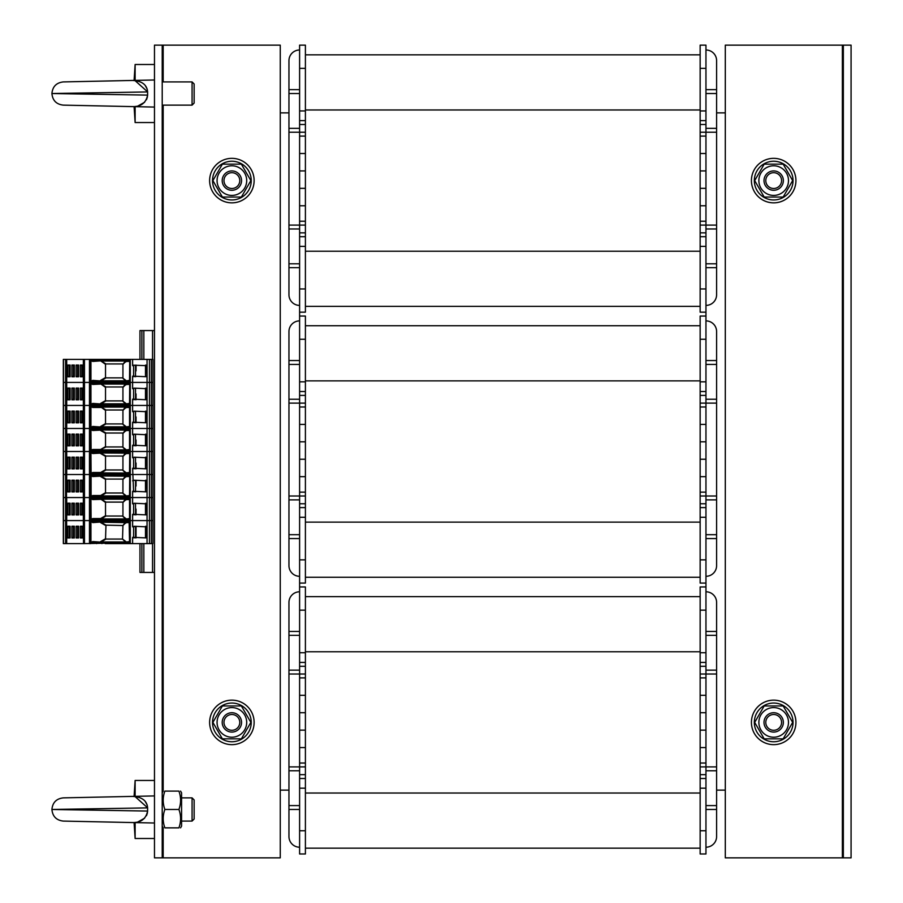 <?xml version="1.0" encoding="UTF-8"?>
<svg xmlns="http://www.w3.org/2000/svg" width="903" height="903" viewBox="0 0 903 903"><rect width="100%" height="100%" fill="white"/><g stroke="black" fill="none" stroke-linecap="round" stroke-linejoin="round"><path stroke-width="1.35" d="M700.152 132.222L705.954 132.222L705.954 45.15L700.152 45.15L700.152 225.107L716.598 225.107L716.598 132.222L705.954 132.222L705.954 496.007L716.598 496.007L716.598 403.122L700.152 403.122L700.152 583.078L705.954 583.078L705.954 766.907L716.598 766.907L716.598 674.022L700.152 674.022L700.152 853.978L705.954 853.978L705.954 830.76L700.152 830.76M299.604 316.05L305.406 316.05L305.406 403.122L299.604 403.122L299.604 496.007L288.96 496.007L288.96 403.122L299.604 403.122L299.604 312.178L305.406 312.178L305.406 45.15L299.604 45.15L299.604 225.107L288.96 225.107L288.96 132.222L305.406 132.222M299.604 586.95L305.406 586.95L305.406 674.022L299.604 674.022L299.604 766.907L288.96 766.907L288.96 674.022L299.604 674.022L299.604 583.078L305.406 583.078L305.406 403.122M725.301 112.875L716.598 112.875M288.96 112.875L280.257 112.875M280.257 790.125L288.96 790.125M716.598 790.125L725.301 790.125M700.152 225.107L700.152 312.178L705.954 312.178M305.406 54.823L700.152 54.823M305.406 306.377L700.152 306.377L305.406 306.377M705.954 89.657L716.598 89.657L716.598 60.625A10.644 10.644 0 0 0 705.954 49.992M705.954 128.35L716.598 128.35L716.598 132.222M716.598 225.107L716.598 228.978L705.954 228.978M716.598 128.35L716.598 93.528L705.954 93.528M705.954 263.8L716.598 263.8L716.598 228.978M716.598 60.625L716.598 93.528M716.598 263.8L716.598 267.672L705.954 267.672M705.954 305.406A10.644 10.644 0 0 0 716.598 294.762L716.598 267.672M705.954 120.618L700.152 120.618M705.954 110.945L700.152 110.945M705.954 246.395L700.152 246.395M705.954 236.71L700.152 236.71M705.954 221.235L700.152 221.235M705.954 205.76L700.152 205.76M705.954 188.343L700.152 188.343M705.954 170.927L700.152 170.927M705.954 153.51L700.152 153.51M705.954 136.093L700.152 136.093M299.604 89.657L288.96 89.657L288.96 60.625A10.644 10.644 0 0 1 299.604 49.992M299.604 128.35L288.96 128.35L288.96 132.222M288.96 225.107L288.96 228.978L299.604 228.978M288.96 128.35L288.96 93.528L299.604 93.528M299.604 263.8L288.96 263.8L288.96 228.978M288.96 60.625L288.96 93.528M288.96 263.8L288.96 267.672L299.604 267.672M299.604 305.406A10.644 10.644 0 0 1 288.96 294.762L288.96 267.672M305.406 225.107L299.604 225.107L299.604 312.178M299.604 120.618L305.406 120.618M299.604 110.945L305.406 110.945M299.604 246.395L305.406 246.395M299.604 236.71L305.406 236.71M299.604 221.235L305.406 221.235M299.604 205.76L305.406 205.76M299.604 188.343L305.406 188.343M299.604 170.927L305.406 170.927M299.604 153.51L305.406 153.51M299.604 136.093L305.406 136.093M705.954 316.05L700.152 316.05L700.152 403.122M305.406 325.723L700.152 325.723M305.406 577.277L700.152 577.277L305.406 577.277M705.954 399.25L716.598 399.25L716.598 403.122M716.598 496.007L716.598 499.878L705.954 499.878M716.598 399.25L716.598 364.428L705.954 364.428M705.954 534.7L716.598 534.7L716.598 499.878M705.954 360.557L716.598 360.557L716.598 364.428M716.598 534.7L716.598 538.572L705.954 538.572M716.598 360.557L716.598 331.525A10.644 10.644 0 0 0 705.954 320.892M705.954 576.306A10.644 10.644 0 0 0 716.598 565.662L716.598 538.572M700.152 496.007L705.954 496.007L705.954 583.078M705.954 391.518L700.152 391.518M705.954 381.845L700.152 381.845M705.954 517.295L700.152 517.295M705.954 507.61L700.152 507.61M705.954 492.135L700.152 492.135M705.954 476.66L700.152 476.66M705.954 459.243L700.152 459.243M705.954 441.827L700.152 441.827M705.954 424.41L700.152 424.41M705.954 406.993L700.152 406.993M299.604 399.25L288.96 399.25L288.96 403.122M288.96 496.007L288.96 499.878L299.604 499.878M288.96 399.25L288.96 364.428L299.604 364.428M299.604 534.7L288.96 534.7L288.96 499.878M299.604 360.557L288.96 360.557L288.96 364.428M288.96 534.7L288.96 538.572L299.604 538.572M288.96 360.557L288.96 331.525A10.644 10.644 0 0 1 299.604 320.892M299.604 576.306A10.644 10.644 0 0 1 288.96 565.662L288.96 538.572M305.406 496.007L299.604 496.007L299.604 583.078M299.604 391.518L305.406 391.518M299.604 381.845L305.406 381.845M299.604 517.295L305.406 517.295M299.604 507.61L305.406 507.61M299.604 492.135L305.406 492.135M299.604 476.66L305.406 476.66M299.604 459.243L305.406 459.243M299.604 441.827L305.406 441.827M299.604 424.41L305.406 424.41M299.604 406.993L305.406 406.993M705.954 586.95L700.152 586.95L700.152 674.022M305.406 674.022L305.406 853.978L299.604 853.978L305.406 853.978M305.406 596.623L700.152 596.623M305.406 848.177L700.152 848.177M705.954 670.15L716.598 670.15L716.598 674.022M716.598 766.907L716.598 770.778L705.954 770.778M716.598 670.15L716.598 635.328L705.954 635.328M705.954 805.6L716.598 805.6L716.598 770.778M705.954 631.457L716.598 631.457L716.598 635.328M716.598 805.6L716.598 809.472L705.954 809.472M716.598 631.457L716.598 602.425A10.644 10.644 0 0 0 705.954 591.792M705.954 847.206A10.644 10.644 0 0 0 716.598 836.562L716.598 809.472M700.152 766.907L705.954 766.907L705.954 830.76M705.954 662.418L700.152 662.418M705.954 652.745L700.152 652.745M705.954 788.195L700.152 788.195M705.954 778.51L700.152 778.51L705.954 778.51M705.954 763.035L700.152 763.035M705.954 747.56L700.152 747.56M705.954 730.143L700.152 730.143M705.954 712.727L700.152 712.727M705.954 695.31L700.152 695.31M705.954 677.893L700.152 677.893M299.604 670.15L288.96 670.15L288.96 674.022M288.96 766.907L288.96 770.778L299.604 770.778M288.96 670.15L288.96 635.328L299.604 635.328M299.604 805.6L288.96 805.6L288.96 770.778M299.604 631.457L288.96 631.457L288.96 635.328M288.96 805.6L288.96 809.472L299.604 809.472M288.96 631.457L288.96 602.425A10.644 10.644 0 0 1 299.604 591.792M299.604 847.206A10.644 10.644 0 0 1 288.96 836.562L288.96 809.472M305.406 766.907L299.604 766.907L299.604 853.978M299.604 662.418L305.406 662.418M299.604 652.745L305.406 652.745M299.604 788.195L305.406 788.195M299.604 778.51L305.406 778.51M299.604 763.035L305.406 763.035M299.604 747.56L305.406 747.56M299.604 730.143L305.406 730.143M299.604 712.727L305.406 712.727M299.604 695.31L305.406 695.31M299.604 677.893L305.406 677.893M843.334 45.15L851.077 45.15L851.077 857.85L843.334 857.85L843.334 45.15L725.301 45.15L725.301 857.85L843.334 857.85M163.183 827.791L163.183 857.85L280.257 857.85L280.257 45.15L162.213 45.15L162.213 857.85L154.481 857.85L154.481 823.017L154.481 838.503L135.123 838.503L135.123 822.61M163.183 857.85L162.213 857.85M162.213 45.15L154.481 45.15L154.481 79.983L67.319 81.834M135.123 106.656L135.123 122.548L154.481 122.548L154.481 107.073L154.481 795.927L132.357 796.401C141.963 796.864 147.042 800.69 147.607 807.892L147.607 811.052C145.993 818.931 140.902 822.768 132.357 822.554L67.319 821.166M795.927 722.4A22.248 22.248 0 0 1 762.55 741.668A22.248 22.248 0 0 1 762.55 703.132A22.248 22.248 0 0 1 795.927 722.4M795.927 180.6A22.248 22.248 0 0 1 762.55 199.868A22.248 22.248 0 0 1 762.55 161.332A22.248 22.248 0 0 1 795.927 180.6M254.127 180.6A22.248 22.248 0 0 1 220.75 199.868A22.248 22.248 0 0 1 220.75 161.332A22.248 22.248 0 0 1 254.127 180.6M254.127 722.4A22.248 22.248 0 0 1 220.75 741.668A22.248 22.248 0 0 1 220.75 703.132A22.248 22.248 0 0 1 254.127 722.4M754.332 722.4A19.347 19.347 0 0 1 783.352 705.638A19.347 19.347 0 0 1 783.352 739.162A19.347 19.347 0 0 1 754.332 722.4M754.332 180.6A19.347 19.347 0 0 1 783.352 163.838A19.347 19.347 0 0 1 783.352 197.362A19.347 19.347 0 0 1 754.332 180.6M212.532 180.6A19.347 19.347 0 0 1 241.552 163.838A19.347 19.347 0 0 1 241.552 197.362A19.347 19.347 0 0 1 212.532 180.6M212.532 722.4A19.347 19.347 0 0 1 241.552 705.638A19.347 19.347 0 0 1 241.552 739.162A19.347 19.347 0 0 1 212.532 722.4M773.679 188.49A7.89 7.89 0 0 1 766.839 176.649A7.89 7.89 0 0 1 780.519 176.649A7.89 7.89 0 0 1 773.679 188.49M773.679 190.273A9.673 9.673 0 0 0 783.352 180.6A9.673 9.673 0 0 0 773.679 170.927A9.673 9.673 0 0 0 764.006 180.6A9.673 9.673 0 0 0 773.679 190.273M773.679 730.29A7.89 7.89 0 0 1 766.839 718.449A7.89 7.89 0 0 1 780.519 718.449A7.89 7.89 0 0 1 773.679 730.29M773.679 732.073A9.673 9.673 0 0 0 783.352 722.4A9.673 9.673 0 0 0 773.679 712.727A9.673 9.673 0 0 0 764.006 722.4A9.673 9.673 0 0 0 773.679 732.073M231.879 188.49A7.89 7.89 0 0 1 225.039 176.649A7.89 7.89 0 0 1 238.719 176.649A7.89 7.89 0 0 1 231.879 188.49M231.879 190.273A9.673 9.673 0 0 0 241.552 180.6A9.673 9.673 0 0 0 231.879 170.927A9.673 9.673 0 0 0 222.206 180.6A9.673 9.673 0 0 0 231.879 190.273M231.879 730.29A7.89 7.89 0 0 1 225.039 718.449A7.89 7.89 0 0 1 238.719 718.449A7.89 7.89 0 0 1 231.879 730.29M231.879 732.073A9.673 9.673 0 0 0 241.552 722.4A9.673 9.673 0 0 0 231.879 712.727A9.673 9.673 0 0 0 222.206 722.4A9.673 9.673 0 0 0 231.879 732.073M217.07 722.4A14.798 14.798 0 0 0 239.284 735.223A14.798 14.798 0 0 0 239.284 709.577A14.798 14.798 0 0 0 217.07 722.4M241.372 738.846L222.386 738.846L212.882 722.4L222.386 705.954L241.372 705.954L250.865 722.4L241.372 738.846M217.07 180.6A14.798 14.798 0 0 0 239.284 193.423A14.798 14.798 0 0 0 239.284 167.777A14.798 14.798 0 0 0 217.07 180.6M241.372 197.046L222.386 197.046L212.882 180.6L222.386 164.154L241.372 164.154L250.865 180.6L241.372 197.046M758.87 180.6A14.798 14.798 0 0 0 781.084 193.423A14.798 14.798 0 0 0 781.084 167.777A14.798 14.798 0 0 0 758.87 180.6M783.172 197.046L764.186 197.046L754.682 180.6L764.186 164.154L783.172 164.154L792.665 180.6L783.172 197.046M758.87 722.4A14.798 14.798 0 0 0 781.084 735.223A14.798 14.798 0 0 0 781.084 709.577A14.798 14.798 0 0 0 758.87 722.4M783.172 738.846L764.186 738.846L754.682 722.4L764.186 705.954L783.172 705.954L792.665 722.4L783.172 738.846M194.145 809.472L194.145 799.945L192.068 797.868L192.068 821.087L194.145 819.01L194.145 809.472M134.095 796.367L135.123 780.452L135.123 796.333M154.481 780.452L135.123 780.452L154.481 780.452L154.481 823.017L64.655 821.109M134.976 822.452L136.139 822.306L134.976 822.452M137.832 821.956L144.593 818.208L137.832 821.956M146.421 815.725L146.817 814.912L146.421 815.725M147.178 813.93L147.607 811.142L147.178 813.93M147.178 805.036L145.225 801.446L147.178 805.036M64.655 797.834L67.319 797.778M147.607 811.052L51.922 809.472L147.607 807.892M134.976 106.509L136.139 106.362L134.976 106.509M138.012 105.967L144.593 102.265L138.012 105.967M146.421 99.77L146.805 98.98L146.421 99.77M147.178 97.975L147.607 95.187L147.178 97.975M147.178 89.081L145.225 85.492L147.178 89.081M134.976 80.548L147.607 91.858M64.655 105.166L67.319 105.222M64.655 81.891L132.357 80.446C141.963 80.909 147.042 84.747 147.607 91.948L147.607 95.108C145.993 102.987 140.902 106.814 132.357 106.599L63.289 105.132L154.481 107.073L154.481 64.497L135.123 64.497L135.123 80.39M180.566 791.096L181.571 792.834L181.571 826.121L180.566 827.859M178.918 827.859C181.131 827.859 181.131 827.859 178.918 827.859C181.131 827.859 181.131 827.859 178.918 827.859C181.131 821.73 181.131 815.601 178.918 809.472C181.131 803.343 181.131 797.225 178.918 791.096C181.131 791.096 181.131 791.096 178.918 791.096C181.131 791.096 181.131 791.096 178.918 791.096L164.865 791.096C162.653 797.225 162.653 803.343 164.865 809.472C162.653 815.601 162.653 821.73 164.865 827.859C162.653 827.859 162.653 827.859 164.865 827.859C162.653 827.859 162.653 827.859 164.865 827.859L178.918 827.859M164.865 791.096C162.653 791.096 162.653 791.096 164.865 791.096C162.653 791.096 162.653 791.096 164.865 791.096M178.918 809.472L164.865 809.472M154.481 330.566L139.965 330.566L139.965 359.394M139.965 543.606L139.965 572.434L141.895 572.434L141.895 543.606M141.895 330.566L141.895 359.394M154.481 572.434L141.895 572.434M105.527 469.978L122.932 469.978L122.932 456.049L105.527 456.049L105.527 470.237L100.899 473.07L93.111 473.07L105.233 473.07L102.129 473.07L101.926 474.526L83.527 474.526L90.04 474.526L90.04 497.553L83.527 497.553L90.04 497.553L90.04 520.579L83.527 520.579L90.04 520.579L90.04 497.553L90.04 520.579L90.627 520.579L90.04 520.579L90.04 543.606L90.04 497.553L90.627 497.553L90.04 497.553M135.405 526.472L132.617 526.867L132.617 520.579L105.233 520.579L132.617 520.579L132.617 514.292L133.576 514.292L133.576 503.84L132.617 503.84L132.617 491.266L133.576 491.266L132.617 468.239L133.576 468.239L133.576 457.787L132.617 457.787L132.617 451.5L152.934 451.5L152.934 474.526L149.424 474.526L152.934 474.526L152.934 497.553L149.424 497.553L152.934 497.553L152.934 520.579L149.424 520.579L152.934 520.579L152.934 543.606L147.054 543.606L147.054 520.579L149.424 520.579L149.424 543.606M100.899 472.901L125.449 473.07L125.867 472.495L122.526 469.978L125.449 472.901L129.535 472.495L129.705 453.532A0.576 0.576 0 0 0 129.129 452.956A0.576 0.576 0 0 1 129.705 453.532A0.576 0.576 0 0 0 129.129 452.956A0.576 0.576 -135 0 1 129.705 453.532L129.705 472.495A0.576 0.576 -45 0 1 129.129 473.07A0.576 0.576 0 0 0 129.705 472.495L129.705 453.532A0.576 0.576 -135 0 0 129.129 452.956L96.723 452.956L96.621 451.5L147.054 451.5L147.054 474.526L105.233 474.526L149.424 474.526L149.424 520.579L132.617 520.579L147.054 520.579L147.054 497.553L149.424 497.553L90.627 497.553L147.054 497.553L147.054 474.526L149.424 474.526L149.424 451.5L151.332 451.5L151.332 543.606M105.527 469.662L100.617 472.495L92.817 472.495L93.111 473.07L91.101 473.657L129.129 473.07A0.576 0.576 0 0 0 129.705 472.495A0.576 0.576 -45 0 1 129.129 473.07A0.576 0.576 -45 0 0 129.705 472.495L130.292 473.657L105.233 473.657L105.233 474.526L101.926 474.526L105.233 474.526L105.233 475.396L96.621 475.396L96.621 474.526L101.926 474.526L102.129 475.983L92.986 475.971M66.416 543.606L66.416 520.579L83.358 520.579L83.527 543.606L63.334 543.606L63.334 520.579L66.416 520.579L63.334 520.579L63.334 497.553L66.416 497.553L63.334 497.553L63.334 474.526L66.416 474.526L63.334 474.526L63.334 451.5L83.527 451.5L83.527 543.606L83.527 451.5L90.04 451.5L90.04 474.526L96.621 474.526L96.723 473.07M66.698 543.606L66.416 474.526L83.358 474.526L83.358 520.579L66.698 520.579L66.698 497.553L83.358 497.553L66.416 497.553L66.698 474.526L83.358 474.526L84.069 428.474L83.358 428.474L84.069 405.447L83.358 405.447L84.069 382.421L83.358 382.421L83.358 359.394L90.04 359.394L90.04 428.474L84.069 428.474L90.04 428.474L90.04 451.5L96.621 451.5L84.069 451.5L84.069 405.447L90.04 405.447L90.04 451.5L90.04 428.474L90.627 428.474L90.04 428.474L90.04 451.5M125.303 454.096L122.932 456.455L124.896 453.678M126.036 453.532L129.535 453.532L129.129 452.956L130.292 452.369L129.705 453.532L130.292 452.369L130.292 473.657L129.129 473.07L130.292 473.657L129.705 472.495A0.576 0.576 -45 0 1 129.129 473.07L129.705 472.495M91.101 473.657L90.943 452.787L92.986 452.945M125.043 453.125L100.899 452.956L100.617 453.532L104.974 456.049L105.967 456.049L100.899 453.125L92.817 453.532L90.943 452.787M92.817 472.495L90.943 473.24M135.698 468.815L135.405 468.239L135.698 468.815M125.867 472.495L125.449 473.07L125.867 472.495M132.617 457.787L134.344 457.211L146.975 457.787L146.975 468.239L146.004 468.815L132.617 468.239M135.518 468.77L135.518 457.257L135.518 468.77M146.975 457.787L146.546 457.787A0.576 0.576 -90 0 0 145.959 457.211A0.576 0.576 -90 0 1 146.546 457.787L146.975 468.239M145.959 468.815A0.576 0.576 0 0 0 146.546 468.239A0.576 0.576 0 0 1 145.959 468.815M66.698 451.5L66.698 474.526L66.416 451.5L83.358 451.5L83.358 428.474L66.698 428.474L66.698 451.5M67.657 457.155L70.118 457.155L70.118 468.871L67.657 468.871L67.657 457.155L69.159 457.832L69.159 468.194L67.657 468.871M71.89 468.871L71.89 457.155L74.351 457.155L74.351 468.871L71.89 468.871L73.403 468.194L73.403 457.832L74.351 457.832M76.134 468.871L76.134 457.155L78.595 457.155L78.595 468.871L76.134 468.871L77.635 468.194L77.635 457.832L78.595 457.832M80.378 468.871L80.378 457.155L82.839 457.155L82.839 468.871L80.378 468.871L81.88 468.194L81.88 457.832L82.839 457.832M80.378 457.155L81.88 457.832M82.15 457.832L82.15 468.194M82.839 468.194L81.88 468.194M69.429 457.832L69.429 468.194M70.118 468.194L69.159 468.194M71.89 457.155L73.403 457.832M73.674 457.832L73.674 468.194M74.351 468.194L73.403 468.194M76.134 457.155L77.635 457.832M77.918 457.832L77.918 468.194M78.595 468.194L77.635 468.194M100.617 472.495L100.899 473.07M135.405 457.392L133.576 457.302M96.723 452.956L92.817 453.532M125.449 453.125L125.449 452.956A0.576 0.576 0 0 0 124.874 453.532A0.576 0.576 0 0 0 125.449 454.107A0.576 0.576 0 0 0 126.036 453.532A0.576 0.576 0 0 0 125.461 452.956L125.449 453.125M93.111 452.956L105.233 452.956L105.233 452.369L91.101 452.369M69.159 457.832L70.118 457.832M129.129 452.956L130.292 452.369L105.233 452.369L105.233 451.5L96.621 451.5L96.723 450.044L105.233 450.044L102.129 450.044L102.129 452.956M105.527 493.004L122.932 493.004L122.932 479.075L105.527 479.075L105.527 493.264L100.899 496.097L93.111 496.097L105.233 496.097L102.129 496.097L101.926 498.422L96.621 498.422L96.723 496.097M125.303 477.123L122.932 479.482L124.896 476.705M100.899 495.928L125.449 495.928L122.526 493.004L125.867 495.521L125.449 496.097L129.535 495.521L129.705 476.558L130.292 496.684L105.233 496.684L105.233 496.097L129.129 496.097A0.576 0.576 0 0 0 129.705 495.521A0.576 0.576 0 0 1 129.129 496.097A0.576 0.576 -45 0 0 129.705 495.521L130.292 496.684L129.129 496.097L130.292 496.684L130.292 475.396L102.129 475.983M126.036 476.558L129.535 476.558L129.129 475.983A0.576 0.576 0 0 1 129.705 476.558A0.576 0.576 0 0 0 129.129 475.983A0.576 0.576 -135 0 1 129.705 476.558L130.292 475.396L129.705 476.558A0.576 0.576 -135 0 0 129.129 475.983L91.101 475.396L91.101 496.684L105.233 496.684L105.233 498.422L101.926 498.422L102.129 499.009L92.986 498.998M125.043 476.152L100.899 475.983L100.617 476.558L104.974 479.075L105.967 479.075L100.899 476.152L92.817 476.558L90.943 475.813M105.527 492.688L100.617 495.521L92.817 495.521L90.943 496.266M135.698 491.842L135.405 491.266L135.698 491.842M129.705 495.521A0.576 0.576 -45 0 1 129.129 496.097L129.705 495.521A0.576 0.576 -45 0 1 129.129 496.097A0.576 0.576 0 0 0 129.705 495.521A0.576 0.576 -45 0 1 129.129 496.097M132.617 480.814L134.344 480.238L146.975 480.814L146.975 491.266L146.004 491.842L132.617 491.266M135.518 491.796L135.518 480.283M146.975 480.814L146.546 480.814A0.576 0.576 -90 0 0 145.959 480.238A0.576 0.576 -90 0 1 146.546 480.814L146.975 491.266M145.959 491.842A0.576 0.576 0 0 0 146.546 491.266A0.576 0.576 0 0 1 145.959 491.842M67.657 480.182L70.118 480.182L70.118 491.898L67.657 491.898L67.657 480.182L69.159 480.859L69.159 491.221L67.657 491.898M71.89 491.898L71.89 480.182L74.351 480.182L74.351 491.898L71.89 491.898L73.403 491.221L73.403 480.859L74.351 480.859M76.134 491.898L76.134 480.182L78.595 480.182L78.595 491.898L76.134 491.898L77.635 491.221L77.635 480.859L78.595 480.859M80.378 491.898L80.378 480.182L82.839 480.182L82.839 491.898L80.378 491.898L81.88 491.221L81.88 480.859L82.839 480.859M80.378 480.182L81.88 480.859M82.15 480.859L82.15 491.221M82.839 491.221L81.88 491.221M69.429 480.859L69.429 491.221M70.118 491.221L69.159 491.221M71.89 480.182L73.403 480.859M73.674 480.859L73.674 491.221M74.351 491.221L73.403 491.221M76.134 480.182L77.635 480.859M77.918 480.859L77.918 491.221M78.595 491.221L77.635 491.221M92.817 495.521L93.111 496.097L91.101 496.684M100.617 495.521L100.899 496.097M92.817 476.558L100.899 475.983L91.101 475.396M135.405 480.419L133.576 480.328M129.129 475.983L130.292 475.396L129.129 475.983M125.449 476.152L125.449 475.983A0.576 0.576 0 0 0 124.874 476.558A0.576 0.576 0 0 0 125.449 477.134A0.576 0.576 0 0 0 126.036 476.558A0.576 0.576 0 0 0 125.461 475.983L125.449 476.152M69.159 480.859L70.118 480.859M105.527 516.031L122.932 516.031L122.932 502.102L105.527 502.102L105.527 516.29L100.899 519.123L91.101 519.71L90.943 498.84L93.111 499.009L92.817 499.585L90.943 498.84M91.101 519.71L129.129 519.123A0.576 0.576 0 0 0 129.705 518.548L129.705 499.585L129.705 518.548A0.576 0.576 -45 0 1 129.129 519.123A0.576 0.576 -45 0 0 129.705 518.548L129.705 499.585L129.705 518.548A0.576 0.576 -45 0 1 129.129 519.123A0.576 0.576 0 0 0 129.705 518.548L130.292 519.71L90.627 520.579L105.233 520.579L105.233 521.449L96.621 521.449L96.723 519.123L105.233 519.123L102.129 519.123L102.129 522.036L91.101 521.449L92.817 522.611L100.899 522.036L91.101 521.449M125.303 500.149L122.932 502.508L124.896 499.731M100.899 518.954L125.449 518.954L122.526 516.031L125.867 518.548L125.449 519.123L129.535 518.548L129.535 499.585L130.292 498.422L130.292 519.71L129.129 519.123L130.292 519.71L129.705 518.548A0.576 0.576 -45 0 1 129.129 519.123L129.705 518.548M105.527 515.715L100.617 518.548L92.817 518.548L90.943 519.293M135.698 514.868L135.405 514.292L135.698 514.868M126.036 499.585L129.535 499.585L129.129 499.009A0.576 0.576 0 0 1 129.705 499.585A0.576 0.576 0 0 0 129.129 499.009A0.576 0.576 0 0 1 129.705 499.585A0.576 0.576 -135 0 0 129.129 499.009A0.576 0.576 -135 0 1 129.705 499.585L130.292 498.422L102.129 499.009M132.617 503.84L134.344 503.264L146.975 503.84L146.975 514.292L146.004 514.868L132.617 514.292M135.518 514.823L135.518 503.31M146.975 503.84L146.546 503.84A0.576 0.576 -90 0 0 145.959 503.264A0.576 0.576 -90 0 1 146.546 503.84L146.975 514.292M145.959 514.868A0.576 0.576 0 0 0 146.546 514.292A0.576 0.576 0 0 1 145.959 514.868M67.657 503.208L70.118 503.208L70.118 514.924L67.657 514.924L67.657 503.208L69.159 503.885L69.159 514.247L67.657 514.924M71.89 514.924L71.89 503.208L74.351 503.208L74.351 514.924L71.89 514.924L73.403 514.247L73.403 503.885L74.351 503.885M76.134 514.924L76.134 503.208L78.595 503.208L78.595 514.924L76.134 514.924L77.635 514.247L77.635 503.885L78.595 503.885M80.378 514.924L80.378 503.208L82.839 503.208L82.839 514.924L80.378 514.924L81.88 514.247L81.88 503.885L82.839 503.885M80.378 503.208L81.88 503.885M82.15 503.885L82.15 514.247M82.839 514.247L81.88 514.247M69.429 503.885L69.429 514.247M70.118 514.247L69.159 514.247M71.89 503.208L73.403 503.885M73.674 503.885L73.674 514.247M74.351 514.247L73.403 514.247M76.134 503.208L77.635 503.885M77.918 503.885L77.918 514.247M78.595 514.247L77.635 514.247M92.817 518.548L93.111 519.123M100.617 518.548L100.899 519.123M125.043 499.178L100.899 499.178L104.974 502.102L105.967 502.102L100.899 499.009L91.101 498.422M135.405 503.445L133.576 503.355M129.129 499.009L130.292 498.422L92.817 499.585M125.449 499.178L125.449 499.009A0.576 0.576 0 0 0 124.874 499.585A0.576 0.576 0 0 0 125.449 500.16A0.576 0.576 0 0 0 126.036 499.585A0.576 0.576 0 0 0 125.461 499.009L125.449 499.178M69.159 503.885L70.118 503.885M105.527 423.925L122.932 423.925L122.932 409.996L105.527 409.996L105.527 424.184L100.899 427.017L92.817 426.442L90.943 427.187L90.943 406.734L92.986 406.892M152.934 428.474L149.424 428.474L152.934 428.474L152.934 451.5L151.332 451.5L151.332 405.447L152.934 405.447L152.934 428.474M105.527 446.951L122.932 446.951L122.932 433.022L105.527 433.022L105.527 447.211L100.617 449.468L100.899 450.044L91.101 450.631L129.129 450.044A0.576 0.576 -45 0 0 129.705 449.468A0.576 0.576 -45 0 1 129.129 450.044A0.576 0.576 0 0 0 129.705 449.468A0.576 0.576 -45 0 1 129.129 450.044A0.576 0.576 -45 0 0 129.705 449.468L129.705 430.505L129.705 449.468A0.576 0.576 0 0 1 129.129 450.044A0.576 0.576 0 0 0 129.705 449.468L130.292 450.631L105.233 450.631L105.233 451.5L132.617 451.5L132.617 445.213L133.576 445.213L133.576 434.761L132.617 434.761L132.617 428.474L149.424 428.474L149.424 451.5L147.054 451.5L147.054 428.474L149.424 428.474L149.424 405.447L151.332 405.447L147.054 405.447L147.054 428.474L90.627 428.474L132.617 428.474L132.617 422.186L133.576 422.186L133.576 411.734L132.617 411.734L132.617 405.447L149.424 405.447L149.424 382.421L152.934 382.421L152.934 405.447L151.332 405.447L151.332 382.421L147.054 382.421L147.054 405.447L105.233 405.447L132.617 405.447L132.617 399.16L133.576 399.16L133.576 388.708L132.617 388.708L132.617 382.421L149.424 382.421L149.424 359.394L152.934 359.394L152.934 382.421L151.332 382.421L151.332 359.394M66.416 359.394L66.416 451.5L63.334 451.5L63.334 428.474L83.358 428.474L83.358 405.447L66.698 405.447L66.698 428.474L63.334 428.474L63.334 405.447L83.358 405.447L83.358 382.421L66.698 382.421L66.698 405.447L63.334 405.447L63.334 382.421L83.358 382.421L83.358 359.394L66.698 359.394L66.698 382.421L63.334 382.421L63.334 359.394L66.698 359.394M125.303 408.043L122.932 410.402L124.896 407.625M100.899 426.848L125.449 426.848L122.526 423.925L125.867 426.442L125.449 427.017L129.535 426.442L129.535 407.479L129.705 426.442L130.292 406.316L130.292 427.604L90.943 427.187M129.129 427.017L129.705 426.442L130.292 427.604L129.129 427.017A0.576 0.576 -45 0 0 129.705 426.442L130.292 427.604L129.129 427.017A0.576 0.576 0 0 0 129.705 426.442A0.576 0.576 -45 0 1 129.129 427.017A0.576 0.576 -45 0 0 129.705 426.442A0.576 0.576 -45 0 1 129.129 427.017A0.576 0.576 0 0 0 129.705 426.442A0.576 0.576 0 0 1 129.129 427.017L102.129 427.017L101.926 429.343L96.621 429.343L96.723 427.017M90.04 405.447L90.04 382.421L90.04 405.447L105.233 405.447L84.069 405.447L84.069 382.421L147.054 382.421L147.054 359.394L149.424 359.394M125.043 407.072L100.899 407.072L104.974 409.996L105.967 409.996L100.899 406.903L96.723 406.903L96.723 403.991L129.129 403.991A0.576 0.576 0 0 0 129.705 403.415L130.292 404.578L105.233 404.578L105.233 403.991M129.705 407.479A0.576 0.576 0 0 0 129.129 406.903L130.292 406.316L129.705 407.479A0.576 0.576 0 0 0 129.129 406.903A0.576 0.576 -135 0 1 129.705 407.479A0.576 0.576 -135 0 0 129.129 406.903L93.111 406.903L100.899 406.903L100.617 407.479L92.817 407.479L90.943 406.734M135.698 422.762L135.405 422.186L135.698 422.762M135.518 411.204L135.518 422.717L135.518 411.204M132.617 411.734L134.344 411.158L146.975 411.734L146.975 422.186L146.004 422.762L132.617 422.186M146.975 411.734L146.546 411.734A0.576 0.576 -90 0 0 145.959 411.158A0.576 0.576 -90 0 1 146.546 411.734L146.975 422.186M145.959 422.762A0.576 0.576 0 0 0 146.546 422.186A0.576 0.576 0 0 1 145.959 422.762M67.657 411.102L70.118 411.102L70.118 422.818L67.657 422.818L67.657 411.102L69.159 411.779L69.159 422.141L67.657 422.818M71.89 422.818L71.89 411.102L74.351 411.102L74.351 422.818L71.89 422.818L73.403 422.141L73.403 411.779L74.351 411.779M76.134 422.818L76.134 411.102L78.595 411.102L78.595 422.818L76.134 422.818L77.635 422.141L77.635 411.779L78.595 411.779M80.378 422.818L80.378 411.102L82.839 411.102L82.839 422.818L80.378 422.818L81.88 422.141L81.88 411.779L82.839 411.779M80.378 411.102L81.88 411.779M82.15 411.779L82.15 422.141M82.839 422.141L81.88 422.141M69.429 411.779L69.429 422.141M70.118 422.141L69.159 422.141M71.89 411.102L73.403 411.779M73.674 411.779L73.674 422.141M74.351 422.141L73.403 422.141M76.134 411.102L77.635 411.779M77.918 411.779L77.918 422.141M78.595 422.141L77.635 422.141M92.817 426.442L93.111 427.017M135.405 411.339L133.576 411.249M125.449 407.072L125.449 406.903A0.576 0.576 0 0 0 124.874 407.479A0.576 0.576 0 0 0 125.449 408.054A0.576 0.576 0 0 0 126.036 407.479A0.576 0.576 0 0 0 125.461 406.903L125.449 407.072M92.817 407.479L105.233 406.903L105.233 406.316L91.101 406.316M69.159 411.779L70.118 411.779M126.036 407.479L129.535 407.479L129.129 406.903L130.292 406.316L105.233 406.316L105.233 404.578L101.926 404.578L102.129 406.903M105.527 400.898L122.932 400.898L122.932 386.969L105.527 386.969L105.527 401.158L100.899 403.991L92.817 403.415L90.943 404.16L90.943 383.707L92.986 383.865M125.303 385.017L122.932 387.376L124.896 384.599M100.899 403.822L125.449 403.822L122.526 400.898L125.867 403.415L125.449 403.991L129.535 403.415L129.705 384.452L130.292 404.578L129.129 403.991A0.576 0.576 -45 0 0 129.705 403.415A0.576 0.576 -45 0 1 129.129 403.991L130.292 404.578L130.292 383.29L96.621 383.29L96.621 382.421L84.069 382.421L84.069 359.394M92.817 403.415L96.723 403.991M126.036 384.452L129.535 384.452L129.129 383.877A0.576 0.576 0 0 1 129.705 384.452A0.576 0.576 0 0 0 129.129 383.877A0.576 0.576 -135 0 1 129.705 384.452L130.292 383.29L129.705 384.452A0.576 0.576 -135 0 0 129.129 383.877L93.111 383.877L92.817 384.452L90.943 383.707M93.111 403.991L90.943 404.16M135.698 399.736L135.405 399.16L135.698 399.736M135.518 388.177L135.518 399.69M132.617 388.708L134.344 388.132L146.975 388.708L146.975 399.16L146.004 399.736L132.617 399.16M146.546 399.16A0.576 0.576 0 0 1 145.959 399.736A0.576 0.576 0 0 0 146.546 399.16L146.546 388.708L146.975 399.16M67.657 388.076L70.118 388.076L70.118 399.792L67.657 399.792L67.657 388.076L69.159 388.753L69.159 399.115L67.657 399.792M71.89 399.792L71.89 388.076L74.351 388.076L74.351 399.792L71.89 399.792L73.403 399.115L73.403 388.753L74.351 388.753M76.134 399.792L76.134 388.076L78.595 388.076L78.595 399.792L76.134 399.792L77.635 399.115L77.635 388.753L78.595 388.753M80.378 399.792L80.378 388.076L82.839 388.076L82.839 399.792L80.378 399.792L81.88 399.115L81.88 388.753L82.839 388.753M80.378 388.076L81.88 388.753M82.15 388.753L82.15 399.115M82.839 399.115L81.88 399.115M69.429 388.753L69.429 399.115M70.118 399.115L69.159 399.115M71.89 388.076L73.403 388.753M73.674 388.753L73.674 399.115M74.351 399.115L73.403 399.115M76.134 388.076L77.635 388.753M77.918 388.753L77.918 399.115M78.595 399.115L77.635 399.115M125.043 384.046L100.899 384.046L104.974 386.969L105.967 386.969L100.899 383.877L91.101 383.29M135.405 388.313L133.576 388.222M129.129 383.877L130.292 383.29L129.129 383.877M125.449 384.046L125.449 383.877A0.576 0.576 0 0 0 124.874 384.452A0.576 0.576 0 0 0 125.449 385.028A0.576 0.576 0 0 0 126.036 384.452A0.576 0.576 0 0 0 125.461 383.877L125.449 384.046M92.817 384.452L105.233 383.877L105.233 382.421L96.621 382.421L96.723 380.964L105.233 380.964L102.129 380.964L102.129 383.877M69.159 388.753L70.118 388.753M146.546 388.708A0.576 0.576 -90 0 0 145.959 388.132A0.576 0.576 0 0 1 146.546 388.708A0.576 0.576 -90 0 0 145.959 388.132A0.576 0.576 0 0 1 146.546 388.708L146.975 388.708M105.527 377.872L122.932 377.872L122.932 363.943L105.527 363.943L105.527 378.131L100.899 380.964L92.817 380.389L90.943 381.134L90.943 360.681L92.986 360.839M132.617 376.133L133.576 376.133L133.576 365.681L132.617 365.681L133.576 365.196L146.975 365.681L146.975 376.133L146.004 376.709L132.617 376.133L132.617 382.421L105.233 382.421L105.233 380.964L129.129 380.964A0.576 0.576 0 0 0 129.705 380.389L130.292 381.551L90.943 381.134M125.303 361.99L122.932 364.349L124.896 361.572M100.899 380.795L125.449 380.795L122.526 377.872L125.867 380.389L125.449 380.964L129.535 380.389L129.705 361.426L130.292 381.551L129.129 380.964A0.576 0.576 -45 0 0 129.705 380.389A0.576 0.576 -45 0 1 129.129 380.964L130.292 381.551L130.292 360.263L96.621 360.263L96.621 359.394L147.054 359.394M92.817 380.389L96.723 380.964M126.036 361.426L129.535 361.426L129.129 360.85A0.576 0.576 0 0 1 129.705 361.426A0.576 0.576 0 0 0 129.129 360.85A0.576 0.576 -135 0 1 129.705 361.426L130.292 360.263L129.705 361.426A0.576 0.576 -135 0 0 129.129 360.85L93.111 360.85L92.817 361.426L90.943 360.681M132.617 365.681L132.617 359.394M96.621 359.394L90.04 359.394L90.04 382.421M135.698 376.709L135.405 376.133L135.698 376.709M135.518 376.664L135.518 365.151M146.975 365.681L146.546 365.681A0.576 0.576 -90 0 0 145.959 365.105A0.576 0.576 -90 0 1 146.546 365.681L146.975 376.133M145.959 376.709A0.576 0.576 0 0 0 146.546 376.133A0.576 0.576 0 0 1 145.959 376.709M67.657 365.049L70.118 365.049L70.118 376.765L67.657 376.765L67.657 365.049L69.159 365.726L69.159 376.088L67.657 376.765M71.89 376.765L71.89 365.049L74.351 365.049L74.351 376.765L71.89 376.765L73.403 376.088L73.403 365.726L74.351 365.726M76.134 376.765L76.134 365.049L78.595 365.049L78.595 376.765L76.134 376.765L77.635 376.088L77.635 365.726L78.595 365.726M80.378 376.765L80.378 365.049L82.839 365.049L82.839 376.765L80.378 376.765L81.88 376.088L81.88 365.726L82.839 365.726M80.378 365.049L81.88 365.726M82.15 365.726L82.15 376.088M82.839 376.088L81.88 376.088M69.429 365.726L69.429 376.088M70.118 376.088L69.159 376.088M71.89 365.049L73.403 365.726M73.674 365.726L73.674 376.088M74.351 376.088L73.403 376.088M76.134 365.049L77.635 365.726M77.918 365.726L77.918 376.088M78.595 376.088L77.635 376.088M93.111 380.964L91.101 381.551M125.043 361.019L100.899 361.019L104.974 363.943L105.967 363.943L100.899 360.85L93.111 360.85M105.233 359.394L105.233 360.85L91.101 360.263M135.405 365.286L133.576 365.196M129.129 360.85L130.292 360.263L129.129 360.85M125.449 361.019L125.449 360.85A0.576 0.576 0 0 0 124.874 361.426A0.576 0.576 0 0 0 125.449 362.001A0.576 0.576 0 0 0 126.036 361.426A0.576 0.576 0 0 0 125.461 360.85L125.449 361.019M69.159 365.726L70.118 365.726M125.303 431.07L122.932 433.429L124.896 430.652M100.899 449.875L125.449 449.875L122.526 446.951L125.867 449.468L125.449 450.044L129.535 449.468L129.535 430.505L130.292 429.343L130.292 450.631L129.129 450.044L130.292 450.631L129.705 449.468L129.129 450.044M105.527 446.635L100.617 449.468L92.817 449.468L96.723 450.044M91.101 450.631L90.943 429.76L92.986 429.918M125.043 430.099L100.899 429.93L100.617 430.505L104.974 433.022L105.967 433.022L100.899 430.099L92.817 430.505L90.943 429.76M92.817 449.468L90.943 450.213M135.698 445.789L135.405 445.213L135.698 445.789M126.036 430.505L129.535 430.505L129.129 429.93A0.576 0.576 0 0 1 129.705 430.505A0.576 0.576 0 0 0 129.129 429.93A0.576 0.576 0 0 1 129.705 430.505A0.576 0.576 -135 0 0 129.129 429.93A0.576 0.576 -135 0 1 129.705 430.505L130.292 429.343L101.926 429.343L102.129 429.93L92.817 430.505M132.617 434.761L134.344 434.185L146.975 434.761L146.975 445.213L146.004 445.789L132.617 445.213M135.518 445.743L135.518 434.23M146.546 445.213A0.576 0.576 0 0 1 145.959 445.789A0.576 0.576 0 0 0 146.546 445.213L146.546 434.761L146.975 445.213M67.657 434.129L70.118 434.129L70.118 445.845L67.657 445.845L67.657 434.129L69.159 434.806L69.159 445.168L67.657 445.845M71.89 445.845L71.89 434.129L74.351 434.129L74.351 445.845L71.89 445.845L73.403 445.168L73.403 434.806L74.351 434.806M76.134 445.845L76.134 434.129L78.595 434.129L78.595 445.845L76.134 445.845L77.635 445.168L77.635 434.806L78.595 434.806M80.378 445.845L80.378 434.129L82.839 434.129L82.839 445.845L80.378 445.845L81.88 445.168L81.88 434.806L82.839 434.806M80.378 434.129L81.88 434.806M82.15 434.806L82.15 445.168M82.839 445.168L81.88 445.168M69.429 434.806L69.429 445.168M70.118 445.168L69.159 445.168M71.89 434.129L73.403 434.806M73.674 434.806L73.674 445.168M74.351 445.168L73.403 445.168M76.134 434.129L77.635 434.806M77.918 434.806L77.918 445.168M78.595 445.168L77.635 445.168M100.617 449.468L100.899 450.044M100.899 429.93L102.129 429.93M135.405 434.366L133.576 434.275M96.723 429.93L96.621 429.343L91.101 429.343M129.129 429.93L130.292 429.343L105.233 429.93L105.233 427.604L91.101 427.604M125.449 430.099L125.449 429.93A0.576 0.576 0 0 0 124.874 430.505A0.576 0.576 0 0 0 125.449 431.081A0.576 0.576 0 0 0 126.036 430.505A0.576 0.576 0 0 0 125.461 429.93L125.449 430.099M69.159 434.806L70.118 434.806M146.546 434.761A0.576 0.576 -90 0 0 145.959 434.185A0.576 0.576 -90 0 1 146.546 434.761L146.975 434.761M92.986 522.024L100.899 522.036L100.617 522.611L104.974 525.128L122.932 525.535L125.449 522.036A0.576 0.576 0 0 0 124.874 522.611A0.576 0.576 0 0 0 125.449 523.187A0.576 0.576 0 0 0 126.036 522.611A0.576 0.576 0 0 0 125.461 522.036L125.867 522.611L100.899 522.205L105.967 525.128L105.527 539.317L100.899 542.15L92.817 541.574L90.943 542.319L90.943 521.866M125.867 522.611L129.535 522.611L125.867 522.611L122.932 525.535L122.526 539.057L125.867 541.574L125.449 542.15L129.535 541.574L129.129 522.036A0.576 0.576 -135 0 1 129.705 522.611L130.292 521.449L102.129 522.036M101.926 543.606L101.926 542.737L105.233 542.737L105.233 542.15L130.292 542.737L129.705 541.574A0.576 0.576 0 0 1 129.129 542.15L129.705 541.574A0.576 0.576 0 0 1 129.129 542.15A0.576 0.576 0 0 0 129.705 541.574A0.576 0.576 -45 0 1 129.129 542.15A0.576 0.576 -45 0 0 129.705 541.574L129.705 522.611L130.292 542.737L84.069 543.606M134.344 526.291L146.975 526.867L146.975 537.319L146.004 537.895L132.617 537.319L133.576 537.319L133.576 526.381L134.344 526.291M146.004 537.895L145.959 537.895A0.576 0.576 0 0 0 146.546 537.319L146.546 526.867A0.576 0.576 -90 0 0 145.959 526.291M147.054 543.606L132.617 543.606L132.617 537.319M132.617 526.867L133.576 526.381M135.518 537.849L135.518 526.336M132.617 543.606L105.233 543.606M67.657 537.951L67.657 526.235L70.118 526.235L70.118 537.951L67.657 537.951L69.159 537.274L69.159 526.912L70.118 526.912M80.378 537.951L80.378 526.235L82.839 526.235L82.839 537.951L80.378 537.951L81.88 537.274L81.88 526.912L82.839 526.912M76.134 537.951L76.134 526.235L78.595 526.235L78.595 537.951L76.134 537.951L77.635 537.274L77.635 526.912L78.595 526.912M71.89 537.951L71.89 526.235L74.351 526.235L74.351 537.951L71.89 537.951L73.403 537.274L73.403 526.912L74.351 526.912M80.378 526.235L81.88 526.912M82.15 537.274L82.15 526.912M77.918 537.274L77.918 526.912M76.134 526.235L77.635 526.912M73.674 537.274L73.674 526.912M71.89 526.235L73.403 526.912M69.429 537.274L69.429 526.912M67.657 526.235L69.159 526.912M129.535 522.611L129.705 522.611A0.576 0.576 -135 0 0 129.129 522.036A0.576 0.576 -135 0 1 129.705 522.611A0.576 0.576 0 0 0 129.129 522.036L100.899 522.036M130.292 521.449L129.129 522.036A0.576 0.576 -135 0 1 129.705 522.611L130.292 521.449L130.292 542.737L129.129 542.15M92.817 541.574L93.111 542.15L91.101 542.737L96.621 542.737L96.621 543.606M105.527 539.057L122.526 539.057L125.449 541.981L100.899 541.981M105.233 542.15L96.723 542.15L96.621 542.737L102.129 542.15M93.111 542.15L96.723 542.15M78.595 537.274L77.635 537.274M74.351 537.274L73.403 537.274M70.118 537.274L69.159 537.274M82.839 537.274L81.88 537.274M133.576 537.804L135.405 537.714M194.145 93.528L194.145 83.99L192.068 81.913L192.068 105.132L194.145 103.055L194.145 93.528M132.357 80.446L63.289 81.913L132.357 80.446M147.607 95.108L51.922 93.528L147.607 91.948M134.976 796.491L147.607 807.813M305.406 251.226L700.152 251.226M305.406 109.974L700.152 109.974M705.954 68.368L700.152 68.368M705.954 288.96L700.152 288.96M705.954 232.85L700.152 232.85M705.954 124.49L700.152 124.49M299.604 68.368L305.406 68.368M299.604 288.96L305.406 288.96M299.604 232.85L305.406 232.85M299.604 124.49L305.406 124.49M305.406 522.126L700.152 522.126M305.406 380.874L700.152 380.874M705.954 339.268L700.152 339.268M705.954 559.86L700.152 559.86M705.954 503.75L700.152 503.75M705.954 395.39L700.152 395.39M299.604 339.268L305.406 339.268M299.604 559.86L305.406 559.86M299.604 503.75L305.406 503.75M299.604 395.39L305.406 395.39M305.406 793.026L700.152 793.026M305.406 651.774L700.152 651.774M705.954 610.168L700.152 610.168M705.954 774.65L700.152 774.65M705.954 666.29L700.152 666.29M299.604 610.168L305.406 610.168M299.604 830.76L305.406 830.76M299.604 774.65L305.406 774.65M299.604 666.29L305.406 666.29M842.375 857.85L842.375 45.15M163.183 45.15L163.183 81.913M163.183 105.132L163.183 791.163M143.837 330.566L143.837 359.394M143.837 543.606L143.837 572.434M152.539 330.566L152.539 359.394M152.539 543.606L152.539 572.434M84.476 543.606L84.476 359.394M89.465 359.394L89.465 543.606M90.627 359.394L90.627 543.606M63.503 543.606L63.503 359.394M65.603 543.606L65.603 359.394M133.576 468.725L135.405 468.634M136.037 463.013L136.037 468.815L136.037 463.013M82.636 457.832L82.636 468.194M69.915 457.832L69.915 468.194M74.148 457.832L74.148 468.194M78.392 457.832L78.392 468.194M133.576 491.751L135.405 491.661M136.037 486.04L136.037 480.238L136.037 486.04M82.636 480.859L82.636 491.221M69.915 480.859L69.915 491.221M74.148 480.859L74.148 491.221M78.392 480.859L78.392 491.221M133.576 514.778L135.405 514.687M136.037 509.066L136.037 514.868L136.037 509.066M82.636 503.885L82.636 514.247M69.915 503.885L69.915 514.247M74.148 503.885L74.148 514.247M78.392 503.885L78.392 514.247M105.527 423.609L100.617 426.442M133.576 422.672L135.405 422.581M136.037 416.96L136.037 422.762L136.037 416.96M82.636 411.779L82.636 422.141M69.915 411.779L69.915 422.141M74.148 411.779L74.148 422.141M78.392 411.779L78.392 422.141M129.129 403.991L129.705 403.415A0.576 0.576 -45 0 1 129.129 403.991A0.576 0.576 0 0 0 129.705 403.415A0.576 0.576 -45 0 1 129.129 403.991M91.101 404.578L101.926 404.578L102.129 403.991M105.527 400.582L100.617 403.415M133.576 399.645L135.405 399.555M136.037 393.934L136.037 399.736L136.037 393.934M82.636 388.753L82.636 399.115M69.915 388.753L69.915 399.115M74.148 388.753L74.148 399.115M78.392 388.753L78.392 399.115M129.129 380.964L129.705 380.389A0.576 0.576 -45 0 1 129.129 380.964A0.576 0.576 0 0 0 129.705 380.389A0.576 0.576 -45 0 1 129.129 380.964M105.527 377.556L100.617 380.389M100.899 360.85L92.817 361.426M133.576 376.619L135.405 376.528M136.037 370.907L136.037 365.105L136.037 370.907M82.636 365.726L82.636 376.088M69.915 365.726L69.915 376.088M74.148 365.726L74.148 376.088M78.392 365.726L78.392 376.088M101.926 359.394L102.129 360.85M133.576 445.698L135.405 445.608M136.037 439.987L136.037 445.789L136.037 439.987M82.636 434.806L82.636 445.168M69.915 434.806L69.915 445.168M74.148 434.806L74.148 445.168M78.392 434.806L78.392 445.168M136.037 526.291L136.037 537.895M82.636 537.274L82.636 526.912M78.392 537.274L78.392 526.912M74.148 537.274L74.148 526.912M69.915 537.274L69.915 526.912M105.527 538.741L100.617 541.574M93.111 522.036L92.817 522.611M181.571 821.087L192.068 821.087M181.571 797.868L192.068 797.868M134.095 822.588L135.123 838.503M63.289 821.087L132.357 822.554L63.289 821.087C56.37 820.274 52.577 816.402 51.922 809.472C52.577 802.541 56.37 798.67 63.289 797.868L132.357 796.401L63.289 797.868M134.095 80.412L135.123 64.497L134.095 80.412M134.095 106.633L135.123 122.548L134.095 106.633M63.289 105.132L132.357 106.599L63.289 105.132C56.37 104.33 52.577 100.459 51.922 93.528C52.577 86.598 56.37 82.726 63.289 81.913M162.213 826.121L163.229 827.859M162.213 792.834L163.229 791.096M145.485 468.815L145.485 457.211M145.485 491.842L145.485 480.238M145.485 514.868L145.485 503.264M145.485 422.762L145.485 411.158M145.485 399.736L145.485 388.132M145.485 376.709L145.485 365.105M145.485 445.789L145.485 434.185M145.485 537.895L145.485 526.291M162.213 105.132L192.068 105.132M162.213 81.913L192.068 81.913"/></g></svg>
